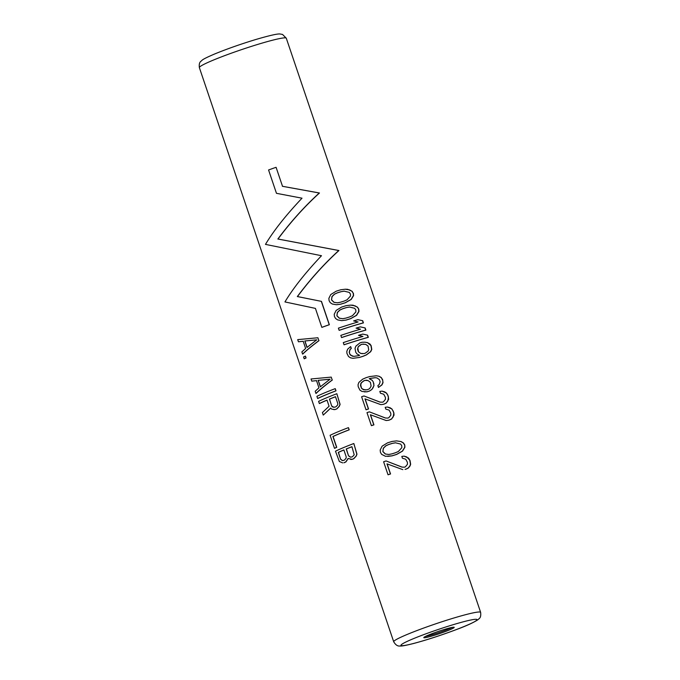 <?xml version="1.0" encoding="UTF-8"?>
<svg xmlns="http://www.w3.org/2000/svg" width="680" height="680" viewBox="0 0 680 680"><rect width="100%" height="100%" fill="white"/><g stroke="black" fill="none" stroke-linecap="round" stroke-linejoin="round"><path stroke-width="1.02" d="M396.567 440.887L392.122 441.422A46.453 3.579 -18.7 0 0 387.532 442.85L382.092 446.199L380.179 450.041L380.434 452.37L381.65 454.376L385.517 456.314L391.935 455.846A46.453 3.579 -18.7 0 1 396.525 454.427L402.39 451.087L404.727 447.262L404.736 444.941L403.444 442.935L401.149 441.592L396.567 440.887L400.979 441.592L403.257 442.927L404.558 444.933M347.803 289.323L345.236 289.221L349.648 289.926L351.925 291.261L353.226 293.275L352.104 291.269L347.633 289.315M353.404 293.284L353.575 295.604L351.22 299.429L345.329 302.77A45.883 3.536 161.3 0 0 340.74 304.19L336.515 304.742L340.595 304.19A46.453 3.579 -18.7 0 1 345.185 302.762L351.058 299.429L353.396 295.596L353.226 293.275M353.175 305.209L350.616 305.116L355.019 305.822L357.306 307.156L358.785 309.171L357.484 307.156L353.013 305.209M358.785 309.171L358.947 311.491L356.6 315.325L350.71 318.656A45.883 3.536 161.3 0 0 346.111 320.084L341.76 320.628L345.975 320.076A46.453 3.579 -18.7 0 1 350.565 318.648L356.43 315.316L358.768 311.482L358.598 309.162M362.695 320.722L357.901 319.651L362.695 320.722L363.426 322.889A45.883 3.536 161.3 0 0 339.252 330.327L339.125 330.319A46.453 3.579 -18.7 0 1 363.248 322.881L362.508 320.722M365.143 327.947L360.349 326.868L365.143 327.947L365.874 330.115A45.883 3.536 161.3 0 0 341.692 337.543L341.564 337.543A46.453 3.579 -18.7 0 1 365.687 330.106L364.956 327.938M367.582 335.172L362.788 334.092L367.582 335.172L368.313 337.339A45.883 3.536 161.3 0 0 344.139 344.769L344.012 344.769A46.453 3.579 -18.7 0 1 368.135 337.331L367.404 335.163M350.693 346.63L351.305 348.432L350.072 349.63L349.35 352.274L349.962 354.442L349.223 352.274L349.945 349.63L351.169 348.432L350.693 346.63M353.991 356.379L352.274 356.133L350.089 354.442M367.659 342.652L364.939 342.193L367.489 342.652L371.127 345.644L369.954 343.995L367.489 342.652M371.127 345.644L371.781 349.409L370.719 351.679L366.444 354.9L362.907 356.371A45.883 3.536 161.3 0 0 359.329 357.476L353.013 358.3L359.193 357.476A46.453 3.579 -18.7 0 1 362.763 356.363L366.291 354.9L370.541 351.679L371.603 349.401L370.949 345.635M375.334 377.697L370.362 378.394A45.883 3.536 161.3 0 0 369.333 378.709L369.189 378.709A46.453 3.579 -18.7 0 1 370.217 378.394L375.181 377.689L377.034 377.944L379.406 379.635L380.137 381.803L379.236 384.447L377.868 385.637L378.479 387.438L381.786 384.897L382.849 382.619L382.798 380.664L381.319 377.57L379.024 376.236L376.303 375.776L378.853 376.236L381.14 377.57L382.313 379.219M376.303 375.776L369.605 376.584A46.453 3.579 -18.7 0 0 366.036 377.697L362.67 379.168L358.887 382.406L358.054 384.684L358.19 386.648L359.89 390.107L361.938 391.433L367.072 391.808A45.883 3.536 161.3 0 1 369.563 391.017L371.85 389.504L373.966 385.662L373.26 381.897L372.13 380.248L369.333 378.709M382.491 379.219L383.027 382.627L381.964 384.905L378.479 387.438M384.965 391.969L382.1 391.144L386.572 393.1L388 395.471L388.654 399.236L386.3 403.07L384.26 404.056A45.883 3.536 161.3 0 0 383.188 404.37L380.817 404.634L383.188 404.37M365.135 398.913L368.543 408.969A45.883 3.536 161.3 0 0 366.137 409.768L366.01 409.76A46.453 3.579 -18.7 0 1 368.416 408.969L368.543 408.969M380.111 402.118L364.012 395.964L379.958 402.109L382.457 402.203M390.337 407.855L387.481 407.031L391.952 408.986L393.865 412.802L394.026 415.131L391.68 418.957L389.64 419.942A45.883 3.536 161.3 0 0 388.569 420.265L386.189 420.529L388.569 420.265M370.515 414.8L373.923 424.855A45.883 3.536 161.3 0 0 371.518 425.654L371.39 425.646A46.453 3.579 -18.7 0 1 373.787 424.855L373.923 424.855M385.483 418.004L369.393 411.85L385.339 417.996L387.838 418.098M404.736 444.941L404.906 447.262L402.551 451.095L396.67 454.427A45.883 3.536 161.3 0 0 392.071 455.855L387.71 456.399M404.455 467.202L402.109 467.109L386.138 460.963L401.957 467.109L404.302 467.194A46.453 3.579 -18.7 0 1 405.365 466.879L407.456 464.296L407.397 462.332L405.748 459.238L402.433 458.218L401.82 456.408L404.099 456.144L406.784 456.96L409.998 460.471L408.57 458.099L404.099 456.144M409.998 460.471L410.652 464.236L410.014 465.995L408.298 468.069L406.257 469.055A45.883 3.536 161.3 0 0 405.195 469.37L405.042 469.362A46.453 3.579 -18.7 0 1 406.104 469.047L408.136 468.061L409.844 465.987L410.474 464.227L409.81 460.462M387.141 463.913L390.541 473.969A45.883 3.536 161.3 0 0 388.135 474.767L388.017 474.759A46.453 3.579 -18.7 0 1 390.413 473.96L386.988 463.853L402.815 469.633M319.005 340.646C311.967 345.89 306.561 350.361 302.778 354.076L302.6 354.067C306.45 350.327 311.874 345.856 318.886 340.646L317.909 337.756L318.886 340.646M303.339 341.275L298.444 341.793L303.178 341.267L305.626 348.491L301.861 351.9L302.6 354.067M305.464 356.142L306.076 357.944A45.883 3.536 161.3 0 0 304.368 358.768L304.181 358.76A46.453 3.579 -18.7 0 1 305.906 357.944L305.464 356.142M332.333 380.01C325.295 385.245 319.88 389.725 316.098 393.431L315.92 393.423C319.77 389.691 325.201 385.212 332.205 380.001L331.228 377.111L332.205 380.001M316.659 380.63L311.763 381.149L316.506 380.63L318.945 387.846L315.188 391.263L315.92 393.423M335.265 388.671L335.997 390.839A45.883 3.536 161.3 0 0 317.815 398.488L317.628 398.48A46.453 3.579 -18.7 0 1 335.869 390.839L335.265 388.671M327.021 400.163A45.883 3.536 161.3 0 0 319.524 403.546L319.345 403.537A46.453 3.579 -18.7 0 1 327.003 400.103L329.077 406.24L322.397 412.565L323.255 415.089L330.591 408.085L331.865 409.199L335.155 409.513A46.453 3.579 -18.7 0 1 336.778 408.858L339.192 406.283L339.975 404.353L336.846 393.72L340.094 404.362L339.32 406.291L336.914 408.867A45.883 3.536 161.3 0 0 335.282 409.513L333.82 409.632M330.735 408.085L323.255 415.089M348.466 427.669L349.197 429.837A45.883 3.536 161.3 0 0 333.072 436.5L336.736 447.329A45.883 3.536 161.3 0 0 334.679 448.315L334.5 448.315A46.453 3.579 -18.7 0 1 336.575 447.329L332.902 436.492A46.453 3.579 -18.7 0 1 349.07 429.837L348.466 427.669M348.236 458.481L345.89 461.95A45.883 3.536 161.3 0 0 344.037 462.765L343.876 462.757A46.453 3.579 -18.7 0 1 345.746 461.941L348.092 458.473L352.019 459.34A46.453 3.579 -18.7 0 1 353.651 458.694L356.065 456.118L356.839 454.189L353.846 443.555L356.966 454.189L356.192 456.118L353.778 458.702A45.883 3.536 161.3 0 0 352.155 459.348L350.684 459.467M276.097 167.339L282.514 186.294L276.097 167.339M329.366 324.717L329.248 324.708A46.453 3.579 161.3 0 0 321.827 327.352L321.954 327.352A45.883 3.536 161.3 0 1 329.366 324.717L321.47 301.376L297.466 296.565C310.369 279.267 324.199 263.925 338.938 250.537L277.993 239.02C290.896 221.723 304.716 206.38 319.464 193.001L282.514 186.294M424.175 637.763A16.056 1.241 161.3 0 0 440.921 633.139A16.056 1.241 161.3 0 0 454.214 627.342A16.056 1.241 161.3 0 0 453.832 627.207A16.056 1.241 161.3 0 0 437.087 631.839A16.056 1.241 161.3 0 0 423.793 637.636A16.056 1.241 161.3 0 0 424.175 637.763M336.379 304.733L332.367 304.045L330.31 302.719L329.103 300.713L328.848 298.384L330.76 294.542L336.2 291.193A46.453 3.579 -18.7 0 1 340.791 289.765L345.236 289.221M344.131 291.142L349.282 292.409L350.438 294.058L350.498 296.021L347.063 299.803L344.063 301.113A46.453 3.579 -18.7 0 0 340.493 302.226L337.374 302.812L333.94 302.328L331.5 299.914L331.976 296.548L334.441 294.151L337.314 292.833A46.453 3.579 -18.7 0 1 340.884 291.728L344.131 291.142M344.284 291.15L340.884 291.728M341.028 291.737A45.883 3.536 161.3 0 0 337.45 292.842L334.569 294.151L332.112 296.556L331.5 299.914M337.501 302.821L334.067 302.328L331.627 299.923M341.76 320.628L337.739 319.931L335.69 318.606L334.475 316.6L334.22 314.271L336.141 310.428L341.572 307.079A46.453 3.579 -18.7 0 1 346.162 305.651L350.616 305.116M349.512 307.028L354.654 308.295L355.819 309.944L355.878 311.907L352.444 315.699L349.435 317.007A46.453 3.579 -18.7 0 0 345.865 318.113L342.745 318.707L339.311 318.214L336.88 315.8L337.356 312.435L339.813 310.037L342.695 308.72A46.453 3.579 -18.7 0 1 346.256 307.615L349.512 307.028M349.664 307.037L346.256 307.615M346.4 307.624A45.883 3.536 161.3 0 0 342.83 308.728L339.949 310.046L337.484 312.443L336.88 315.8M342.881 318.707L339.439 318.214L337.008 315.809M339.125 330.319L338.394 328.151A46.453 3.579 -18.7 0 1 358.088 321.971L353.625 320.909A46.453 3.579 -18.7 0 1 357.901 319.651M341.564 337.543L340.833 335.376A46.453 3.579 -18.7 0 1 360.536 329.197L356.074 328.134A46.453 3.579 -18.7 0 1 360.349 326.868M344.012 344.769L343.281 342.601A46.453 3.579 -18.7 0 1 362.984 336.413L358.513 335.35A46.453 3.579 -18.7 0 1 362.788 334.092M352.877 358.292L350.574 357.85L348.525 356.524L346.945 353.43L346.808 351.466L347.642 349.18L350.557 346.622M350.94 355.368L353.855 356.371L358.581 355.666A46.453 3.579 -18.7 0 1 359.592 355.351L356.839 353.821L355.733 352.172L355.011 348.398L355.903 346.12L359.916 342.89A46.453 3.579 -18.7 0 1 362.015 342.261L364.939 342.193M349.962 354.442L350.812 355.359M360.629 353.43L364.106 353.566A46.453 3.579 -18.7 0 1 365.151 353.251L367.99 351.22L368.713 349.826L368.041 346.052L365.67 344.361L362.1 344.225A46.453 3.579 -18.7 0 0 361.046 344.539L358.309 346.57L357.51 349.214L358.368 351.738L360.774 353.438L358.368 351.738M363.97 344.114L362.253 344.225A45.883 3.536 161.3 0 0 361.199 344.539L358.453 346.57L357.799 347.973L358.504 351.747M362.567 353.685L360.774 353.438M372.13 380.248L373.26 381.897M369.189 378.709L371.986 380.239M373.873 383.699L373.116 381.888M373.966 385.662L373.728 383.69M373.023 387.94L373.813 385.653M371.85 389.504L372.878 387.94M369.563 391.017L371.714 389.495M367.072 391.808L366.945 391.808A46.453 3.579 -18.7 0 1 369.427 391.008M364.25 391.875L366.945 391.808M361.326 388.025L363.511 389.708L366.826 389.835A46.453 3.579 -18.7 0 1 368.322 389.359L369.699 388.526L371.118 386.087L370.413 382.322L368.144 380.63L365.262 380.332A46.453 3.579 -18.7 0 0 363.774 380.808L361.19 382.849L360.587 384.251L361.454 388.025L360.468 385.492M365.355 389.963L362.176 388.943M367.03 380.222L365.398 380.341A45.883 3.536 161.3 0 0 363.902 380.817L361.318 382.857L360.596 385.5M362.304 388.951L361.454 388.025M379.958 402.109L382.304 402.203A46.453 3.579 -18.7 0 1 383.367 401.888L385.458 399.296L385.39 397.332L383.75 394.238L380.434 393.219L379.822 391.416L382.1 391.144M384.786 391.96L386.572 393.1M386.393 393.091L388 395.471M383.036 404.37A46.453 3.579 -18.7 0 1 384.098 404.056L386.138 403.061L387.846 400.988L388.484 396.916M388.297 396.907L387.812 395.462M368.416 408.969L364.99 398.854L380.817 404.634M366.01 409.76L361.615 396.763A46.453 3.579 -18.7 0 1 364.012 395.964M387.481 407.031L385.203 407.303L385.815 409.105L389.122 410.125L390.771 413.219L390.839 415.183L388.748 417.775A46.453 3.579 -18.7 0 0 387.685 418.089L385.339 417.996M390.167 407.847L391.952 408.986M391.774 408.986L393.372 411.357M388.416 420.257A46.453 3.579 -18.7 0 1 389.478 419.942L391.51 418.948L393.219 416.882L393.865 412.802M393.677 412.794L393.193 411.357M373.787 424.855L370.37 414.74L386.189 420.529M371.39 425.646L366.988 412.649A46.453 3.579 -18.7 0 1 369.393 411.85M395.462 442.799L400.613 444.074L401.769 445.714L401.837 447.678L398.403 451.469L395.394 452.778A46.453 3.579 -18.7 0 0 391.825 453.883L388.705 454.478L385.271 453.985L382.84 451.571L383.316 448.205L385.773 445.808L388.646 444.499A46.453 3.579 -18.7 0 1 392.216 443.385L395.462 442.799M395.615 442.808L392.216 443.385M392.36 443.394A45.883 3.536 161.3 0 0 388.781 444.499L385.909 445.817L383.444 448.213L382.84 451.571M388.841 454.478L385.399 453.993L382.967 451.579M388.017 474.759L383.613 461.762A46.453 3.579 -18.7 0 1 386.01 460.963M298.444 341.793L297.704 339.626L317.909 337.756M306.995 347.471L304.801 340.977L316.71 339.847L306.995 347.471M316.837 339.847L304.946 340.977L307.113 347.378M304.181 358.76L303.577 356.957A46.453 3.579 -18.7 0 1 305.295 356.133M311.763 381.149L311.032 378.981L331.228 377.111M320.322 386.835L318.121 380.332L330.029 379.202L320.322 386.835M330.157 379.21L318.274 380.341L320.433 386.741M317.628 398.48L316.897 396.312A46.453 3.579 -18.7 0 1 335.138 388.671M319.345 403.537L318.606 401.37A46.453 3.579 -18.7 0 1 336.846 393.72M329.358 399.126A46.453 3.579 -18.7 0 1 335.478 396.695L337.798 403.554L337.748 404.804L336.048 406.7A46.453 3.579 -18.7 0 0 334.824 407.184L332.444 406.912L331.678 405.986L329.494 399.135L331.678 405.986M333.625 407.311L331.815 405.994M335.495 396.746A45.883 3.536 161.3 0 0 329.494 399.135M334.5 448.315L330.098 435.31A46.453 3.579 -18.7 0 1 348.339 427.669M353.719 443.555A46.453 3.579 -18.7 0 0 335.478 451.206L339.354 461.508L342.669 462.885M354.203 454.792L351.925 446.692A46.453 3.579 -18.7 0 0 346.222 448.962L348.543 455.821L350.353 457.138L351.688 457.011A46.453 3.579 -18.7 0 1 352.503 456.688L354.203 454.792M342.295 460.555L343.51 460.428A46.453 3.579 -18.7 0 1 344.632 459.935L346.171 458.039L346.188 456.798L343.868 449.93A46.453 3.579 -18.7 0 0 338.283 452.387L340.603 459.246L342.295 460.555M351.942 446.743A45.883 3.536 161.3 0 0 346.358 448.962L348.543 455.821M350.489 457.147L348.687 455.821M343.885 449.99A45.883 3.536 161.3 0 0 338.453 452.387L340.603 459.246M342.457 460.564L340.774 459.246M321.827 327.352L315.418 308.389L284.945 301.928C293.156 288.226 305.337 272.833 321.487 255.723L265.472 244.383C273.683 230.69 285.863 215.288 302.014 198.186L276.462 193.316L268.566 169.975A46.453 3.579 -18.7 0 1 275.978 167.339M319.464 193.001L319.277 192.993C304.538 206.448 290.725 221.791 277.856 239.02L338.75 250.529C324.012 263.993 310.207 279.335 297.33 296.556L321.47 301.376M282.396 186.294L319.277 192.993M329.248 324.708L321.343 301.376M393.712 641.784L199.368 67.643A45.883 3.536 -18.7 0 1 237.354 51.068A45.883 3.536 -18.7 0 1 285.192 37.85A45.883 3.536 -18.7 0 1 286.288 38.216L480.633 612.357A45.883 3.536 161.3 0 0 479.536 611.991A45.883 3.536 161.3 0 0 431.69 625.209A45.883 3.536 161.3 0 0 393.712 641.784C395.59 644.929 397.655 646.332 399.891 646C401.523 646.263 406.291 645.371 414.205 643.331C427.193 639.821 441.133 635.281 456.025 629.706C466.225 625.957 473.543 622.616 477.989 619.701C478.89 618.477 481.329 618.435 480.633 612.357M401.931 645.685A40.145 3.094 161.3 0 0 447.55 632.791A40.145 3.094 161.3 0 0 476.068 619.293A40.145 3.094 161.3 0 0 430.457 632.179A40.145 3.094 161.3 0 0 401.931 645.685M425.433 636.463A16.056 1.241 161.3 0 0 439.025 632.544A16.056 1.241 161.3 0 0 452.192 627.402M199.368 67.643C198.662 61.557 201.161 61.489 201.934 60.358C202.912 59.313 207.17 57.171 214.727 53.95C226.984 48.934 240.644 44.123 255.705 39.533C269.569 35.47 277.703 33.626 280.109 34L282.54 34.442L286.288 38.216"/></g></svg>

